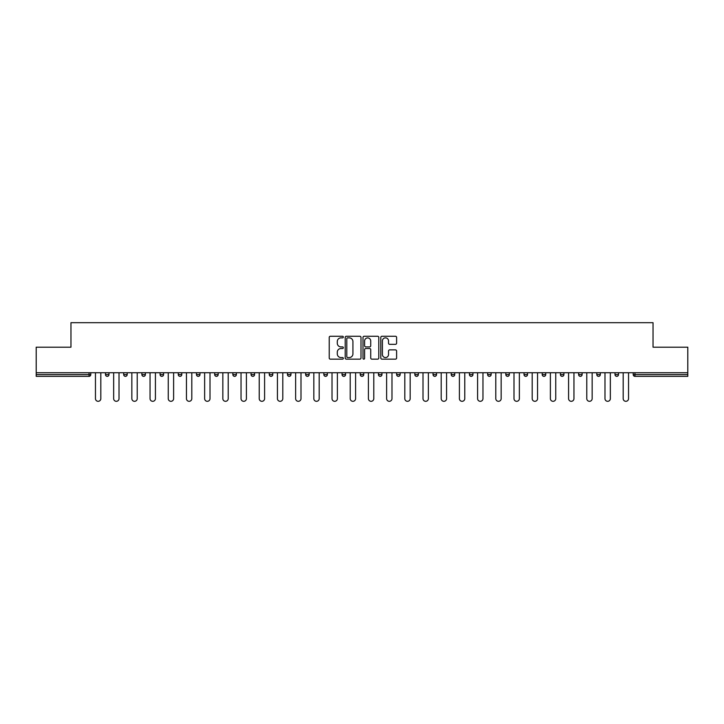 <?xml version="1.0" encoding="UTF-8"?>
<svg xmlns="http://www.w3.org/2000/svg" width="724" height="724" viewBox="0 0 724 724"><rect width="100%" height="100%" fill="white"/><g stroke="black" fill="none" stroke-linecap="round" stroke-linejoin="round"><path stroke-width="1.09" d="M343.339 337.058A0.805 0.805 0 0 0 342.533 336.262L330.37 336.262A1.149 1.149 0 0 0 329.221 337.402L329.221 358.018A1.149 1.149 0 0 0 330.37 359.158L342.533 359.158A0.805 0.805 0 0 0 343.339 358.362A0.805 0.805 0 0 0 342.533 357.556L340.959 357.556A3.665 3.665 0 0 1 337.293 353.891L337.293 352.172A3.665 3.665 0 0 1 340.959 348.516L342.533 348.516A0.805 0.805 0 0 0 343.339 347.71A0.805 0.805 0 0 0 342.533 346.905L340.959 346.905A3.665 3.665 0 0 1 337.293 343.248L337.293 341.529A3.665 3.665 0 0 1 340.959 337.864L342.533 337.864A0.805 0.805 0 0 0 343.339 337.058M395.458 344.334A1.149 1.149 0 0 0 396.607 343.185L396.607 337.402A1.149 1.149 0 0 0 395.458 336.262L381.955 336.262A1.149 1.149 0 0 0 380.806 337.402L380.806 358.018A1.149 1.149 0 0 0 381.955 359.158L395.458 359.158A1.149 1.149 0 0 0 396.607 358.018L396.607 351.031A1.149 1.149 0 0 0 395.458 349.882L389.684 349.882A1.149 1.149 0 0 0 388.535 351.031L388.535 354.498A3.059 3.059 0 0 1 385.476 357.556A3.059 3.059 0 0 1 382.408 354.498L382.408 340.923A3.059 3.059 0 0 1 385.476 337.864A3.059 3.059 0 0 1 388.535 340.923L388.535 343.185A1.149 1.149 0 0 0 389.684 344.334L395.458 344.334M36.2 372.733L36.2 347.185L70.961 347.185L70.961 322.687L653.039 322.687L653.039 347.185L687.8 347.185L687.8 372.733L36.2 372.733L36.2 374.598L89.043 374.598L89.043 372.733M360.995 337.402A1.149 1.149 0 0 0 359.855 336.262L346.344 336.262A1.149 1.149 0 0 0 345.194 337.402L345.194 358.018A1.149 1.149 0 0 0 346.344 359.158L359.855 359.158A1.149 1.149 0 0 0 360.995 358.018L360.995 337.402M364.145 336.262L377.656 336.262A1.149 1.149 0 0 1 378.806 337.402L378.806 358.018A1.149 1.149 0 0 1 377.656 359.158L371.874 359.158A1.149 1.149 0 0 1 370.733 358.018L370.733 349.656A1.149 1.149 0 0 0 369.584 348.516L365.747 348.516A1.149 1.149 0 0 0 364.606 349.656L364.606 358.362A0.805 0.805 0 0 1 363.801 359.158A0.805 0.805 0 0 1 363.005 358.362L363.005 337.402A1.149 1.149 0 0 1 364.145 336.262M90.79 372.733L90.79 374.598A1.747 1.747 0 0 1 89.043 376.344L36.2 376.344L36.2 374.598M687.8 372.733L687.8 376.344L634.957 376.344A1.747 1.747 0 0 1 633.21 374.598L633.21 372.733M105.487 374.598L108.989 374.598A1.747 1.747 0 0 1 107.243 376.344A1.747 1.747 0 0 0 108.989 374.598L108.989 372.733L108.989 374.598A1.747 1.747 0 0 1 107.243 376.344A1.747 1.747 0 0 1 105.487 374.598L105.487 372.733M89.043 376.344A1.747 1.747 0 0 0 90.79 374.598A1.747 1.747 0 0 1 89.043 376.344L89.043 374.598L90.79 374.598M123.686 372.733L123.686 374.598L123.686 372.733M127.189 372.733L127.189 374.598A1.747 1.747 0 0 1 125.433 376.344A1.747 1.747 0 0 1 123.686 374.598A1.747 1.747 0 0 0 125.433 376.344A1.747 1.747 0 0 0 127.189 374.598A1.747 1.747 0 0 1 125.433 376.344A1.747 1.747 0 0 1 123.686 374.598L127.189 374.598M145.379 372.733L145.379 374.598L141.886 374.598A1.747 1.747 0 0 0 143.633 376.344A1.747 1.747 0 0 1 141.886 374.598L141.886 372.733M160.085 372.733L160.085 374.598L160.085 372.733M163.579 372.733L163.579 374.598L163.579 372.733M178.276 374.598A1.747 1.747 0 0 0 180.032 376.344A1.747 1.747 0 0 0 181.778 374.598L181.778 372.733L181.778 374.598L178.276 374.598A1.747 1.747 0 0 0 180.032 376.344A1.747 1.747 0 0 1 178.276 374.598L178.276 372.733M199.978 372.733L199.978 374.598A1.747 1.747 0 0 1 198.222 376.344A1.747 1.747 0 0 1 196.476 374.598L196.476 372.733M218.168 372.733L218.168 374.598A1.747 1.747 0 0 1 216.422 376.344A1.747 1.747 0 0 1 214.675 374.598L214.675 372.733M236.368 372.733L236.368 374.598A1.747 1.747 0 0 1 234.621 376.344A1.747 1.747 0 0 1 232.866 374.598L232.866 372.733M254.567 372.733L254.567 374.598A1.747 1.747 0 0 1 252.821 376.344A1.747 1.747 0 0 1 251.065 374.598L251.065 372.733M269.265 372.733L269.265 374.598L269.265 372.733M272.767 372.733L272.767 374.598L272.767 372.733M290.957 372.733L290.957 374.598A1.747 1.747 0 0 1 289.211 376.344A1.747 1.747 0 0 1 287.464 374.598L287.464 372.733M305.655 372.733L305.655 374.598L305.655 372.733M309.157 372.733L309.157 374.598L309.157 372.733M327.357 372.733L327.357 374.598L323.854 374.598A1.747 1.747 0 0 0 325.61 376.344A1.747 1.747 0 0 1 323.854 374.598L323.854 372.733M343.8 376.344A1.747 1.747 0 0 0 345.556 374.598L345.556 372.733L345.556 374.598A1.747 1.747 0 0 1 343.8 376.344A1.747 1.747 0 0 1 342.054 374.598L342.054 372.733M363.747 372.733L363.747 374.598A1.747 1.747 0 0 1 362 376.344A1.747 1.747 0 0 1 360.253 374.598L360.253 372.733M378.444 372.733L378.444 374.598L378.444 372.733M381.946 372.733L381.946 374.598A1.747 1.747 0 0 1 380.2 376.344A1.747 1.747 0 0 1 378.444 374.598L381.946 374.598A1.747 1.747 0 0 1 380.2 376.344M400.146 372.733L400.146 374.598A1.747 1.747 0 0 1 398.39 376.344A1.747 1.747 0 0 1 396.643 374.598L396.643 372.733M414.843 374.598L418.345 374.598A1.747 1.747 0 0 1 416.59 376.344A1.747 1.747 0 0 0 418.345 374.598L418.345 372.733L418.345 374.598A1.747 1.747 0 0 1 416.59 376.344A1.747 1.747 0 0 1 414.843 374.598L414.843 372.733M436.536 372.733L436.536 374.598A1.747 1.747 0 0 1 434.789 376.344A1.747 1.747 0 0 1 433.043 374.598L433.043 372.733M451.233 372.733L451.233 374.598L451.233 372.733M454.735 372.733L454.735 374.598L454.735 372.733M469.433 372.733L469.433 374.598L469.433 372.733M472.935 372.733L472.935 374.598A1.747 1.747 0 0 1 471.179 376.344A1.747 1.747 0 0 1 469.433 374.598L472.935 374.598A1.747 1.747 0 0 1 471.179 376.344M487.632 372.733L487.632 374.598L487.632 372.733M491.134 372.733L491.134 374.598L491.134 372.733M505.832 372.733L505.832 374.598L505.832 372.733M509.325 372.733L509.325 374.598A1.747 1.747 0 0 1 507.578 376.344A1.747 1.747 0 0 1 505.832 374.598A1.747 1.747 0 0 0 507.578 376.344A1.747 1.747 0 0 0 509.325 374.598A1.747 1.747 0 0 1 507.578 376.344A1.747 1.747 0 0 1 505.832 374.598L509.325 374.598M527.524 372.733L527.524 374.598A1.747 1.747 0 0 1 525.778 376.344A1.747 1.747 0 0 1 524.022 374.598L524.022 372.733M545.724 372.733L545.724 374.598L542.222 374.598A1.747 1.747 0 0 0 543.968 376.344A1.747 1.747 0 0 1 542.222 374.598L542.222 372.733M563.915 372.733L563.915 374.598A1.747 1.747 0 0 1 562.168 376.344A1.747 1.747 0 0 1 560.421 374.598L560.421 372.733M578.621 372.733L578.621 374.598L578.621 372.733M582.114 372.733L582.114 374.598A1.747 1.747 0 0 1 580.367 376.344A1.747 1.747 0 0 1 578.621 374.598A1.747 1.747 0 0 0 580.367 376.344A1.747 1.747 0 0 1 578.621 374.598L582.114 374.598A1.747 1.747 0 0 1 580.367 376.344M600.314 372.733L600.314 374.598A1.747 1.747 0 0 1 598.567 376.344A1.747 1.747 0 0 1 596.811 374.598L596.811 372.733M618.513 372.733L618.513 374.598L615.011 374.598A1.747 1.747 0 0 0 616.758 376.344A1.747 1.747 0 0 1 615.011 374.598L615.011 372.733M145.379 374.598A1.747 1.747 0 0 1 143.633 376.344A1.747 1.747 0 0 0 145.379 374.598A1.747 1.747 0 0 1 143.633 376.344A1.747 1.747 0 0 1 141.886 374.598M161.832 376.344A1.747 1.747 0 0 1 160.085 374.598A1.747 1.747 0 0 0 161.832 376.344A1.747 1.747 0 0 0 163.579 374.598A1.747 1.747 0 0 1 161.832 376.344A1.747 1.747 0 0 1 160.085 374.598L163.579 374.598A1.747 1.747 0 0 1 161.832 376.344M271.011 376.344A1.747 1.747 0 0 1 269.265 374.598L272.767 374.598A1.747 1.747 0 0 1 271.011 376.344A1.747 1.747 0 0 0 272.767 374.598M307.41 376.344A1.747 1.747 0 0 1 305.655 374.598L309.157 374.598A1.747 1.747 0 0 1 307.41 376.344A1.747 1.747 0 0 0 309.157 374.598M325.61 376.344A1.747 1.747 0 0 0 327.357 374.598A1.747 1.747 0 0 1 325.61 376.344A1.747 1.747 0 0 1 323.854 374.598M452.989 376.344A1.747 1.747 0 0 1 451.233 374.598L454.735 374.598A1.747 1.747 0 0 1 452.989 376.344A1.747 1.747 0 0 0 454.735 374.598A1.747 1.747 0 0 1 452.989 376.344M489.379 376.344A1.747 1.747 0 0 1 487.632 374.598A1.747 1.747 0 0 0 489.379 376.344A1.747 1.747 0 0 0 491.134 374.598A1.747 1.747 0 0 1 489.379 376.344A1.747 1.747 0 0 1 487.632 374.598L491.134 374.598M543.968 376.344A1.747 1.747 0 0 0 545.724 374.598A1.747 1.747 0 0 1 543.968 376.344A1.747 1.747 0 0 1 542.222 374.598M616.758 376.344A1.747 1.747 0 0 0 618.513 374.598A1.747 1.747 0 0 1 616.758 376.344A1.747 1.747 0 0 1 615.011 374.598M347.601 337.864A0.805 0.805 0 0 0 346.796 338.669L346.796 356.76A0.805 0.805 0 0 0 347.601 357.556L349.258 357.556A3.665 3.665 0 0 0 352.923 353.891L352.923 341.529A3.665 3.665 0 0 0 349.258 337.864L347.601 337.864M370.733 340.986A3.059 3.059 0 0 0 367.665 337.918A3.059 3.059 0 0 0 364.606 340.986L364.606 345.764A1.149 1.149 0 0 0 365.747 346.905L369.584 346.905A1.149 1.149 0 0 0 370.733 345.764L370.733 340.986M95.459 372.733L95.459 398.625A2.679 2.679 0 0 0 98.138 401.313A2.679 2.679 0 0 0 100.826 398.625L100.826 372.733M113.659 372.733L113.659 398.625A2.679 2.679 0 0 0 116.338 401.313A2.679 2.679 0 0 0 119.017 398.625L119.017 372.733M131.849 372.733L131.849 398.625A2.679 2.679 0 0 0 134.537 401.313A2.679 2.679 0 0 0 137.216 398.625L137.216 372.733M150.049 372.733L150.049 398.625A2.679 2.679 0 0 0 152.728 401.313A2.679 2.679 0 0 0 155.416 398.625L155.416 372.733M168.249 372.733L168.249 398.625A2.679 2.679 0 0 0 170.927 401.313A2.679 2.679 0 0 0 173.615 398.625L173.615 372.733M186.448 372.733L186.448 398.625A2.679 2.679 0 0 0 189.127 401.313A2.679 2.679 0 0 0 191.806 398.625L191.806 372.733M204.639 372.733L204.639 398.625A2.679 2.679 0 0 0 207.326 401.313A2.679 2.679 0 0 0 210.005 398.625L210.005 372.733M222.838 372.733L222.838 398.625A2.679 2.679 0 0 0 225.517 401.313A2.679 2.679 0 0 0 228.205 398.625L228.205 372.733M241.038 372.733L241.038 398.625A2.679 2.679 0 0 0 243.717 401.313A2.679 2.679 0 0 0 246.404 398.625L246.404 372.733M259.228 372.733L259.228 398.625A2.679 2.679 0 0 0 261.916 401.313A2.679 2.679 0 0 0 264.595 398.625L264.595 372.733M277.428 372.733L277.428 398.625A2.679 2.679 0 0 0 280.116 401.313A2.679 2.679 0 0 0 282.794 398.625L282.794 372.733M295.627 372.733L295.627 398.625A2.679 2.679 0 0 0 298.306 401.313A2.679 2.679 0 0 0 300.994 398.625L300.994 372.733M313.827 372.733L313.827 398.625A2.679 2.679 0 0 0 316.506 401.313A2.679 2.679 0 0 0 319.193 398.625L319.193 372.733M332.017 372.733L332.017 398.625A2.679 2.679 0 0 0 334.705 401.313A2.679 2.679 0 0 0 337.384 398.625L337.384 372.733M350.217 372.733L350.217 398.625A2.679 2.679 0 0 0 352.905 401.313A2.679 2.679 0 0 0 355.584 398.625L355.584 372.733M368.416 372.733L368.416 398.625A2.679 2.679 0 0 0 371.095 401.313A2.679 2.679 0 0 0 373.783 398.625L373.783 372.733M386.616 372.733L386.616 398.625A2.679 2.679 0 0 0 389.295 401.313A2.679 2.679 0 0 0 391.983 398.625L391.983 372.733M404.807 372.733L404.807 398.625A2.679 2.679 0 0 0 407.494 401.313A2.679 2.679 0 0 0 410.173 398.625L410.173 372.733M423.006 372.733L423.006 398.625A2.679 2.679 0 0 0 425.694 401.313A2.679 2.679 0 0 0 428.373 398.625L428.373 372.733M441.206 372.733L441.206 398.625A2.679 2.679 0 0 0 443.884 401.313A2.679 2.679 0 0 0 446.572 398.625L446.572 372.733M459.405 372.733L459.405 398.625A2.679 2.679 0 0 0 462.084 401.313A2.679 2.679 0 0 0 464.772 398.625L464.772 372.733M477.596 372.733L477.596 398.625A2.679 2.679 0 0 0 480.284 401.313A2.679 2.679 0 0 0 482.962 398.625L482.962 372.733M495.795 372.733L495.795 398.625A2.679 2.679 0 0 0 498.483 401.313A2.679 2.679 0 0 0 501.162 398.625L501.162 372.733M513.995 372.733L513.995 398.625A2.679 2.679 0 0 0 516.674 401.313A2.679 2.679 0 0 0 519.361 398.625L519.361 372.733M532.194 372.733L532.194 398.625A2.679 2.679 0 0 0 534.873 401.313A2.679 2.679 0 0 0 537.552 398.625L537.552 372.733M550.385 372.733L550.385 398.625A2.679 2.679 0 0 0 553.073 401.313A2.679 2.679 0 0 0 555.751 398.625L555.751 372.733M568.584 372.733L568.584 398.625A2.679 2.679 0 0 0 571.272 401.313A2.679 2.679 0 0 0 573.951 398.625L573.951 372.733M586.784 372.733L586.784 398.625A2.679 2.679 0 0 0 589.463 401.313A2.679 2.679 0 0 0 592.151 398.625L592.151 372.733M604.983 372.733L604.983 398.625A2.679 2.679 0 0 0 607.662 401.313A2.679 2.679 0 0 0 610.341 398.625L610.341 372.733M623.174 372.733L623.174 398.625A2.679 2.679 0 0 0 625.862 401.313A2.679 2.679 0 0 0 628.541 398.625L628.541 372.733M634.957 372.733L634.957 374.598L687.8 374.598M633.21 374.598L634.957 374.598L634.957 376.344M180.032 376.344A1.747 1.747 0 0 0 181.778 374.598M198.222 376.344A1.747 1.747 0 0 0 199.978 374.598L196.476 374.598M216.422 376.344A1.747 1.747 0 0 0 218.168 374.598L214.675 374.598M234.621 376.344A1.747 1.747 0 0 0 236.368 374.598L232.866 374.598M252.821 376.344A1.747 1.747 0 0 0 254.567 374.598L251.065 374.598M289.211 376.344A1.747 1.747 0 0 0 290.957 374.598L287.464 374.598M345.556 374.598L342.054 374.598M362 376.344A1.747 1.747 0 0 0 363.747 374.598L360.253 374.598M398.39 376.344A1.747 1.747 0 0 0 400.146 374.598L396.643 374.598M434.789 376.344A1.747 1.747 0 0 0 436.536 374.598L433.043 374.598M525.778 376.344A1.747 1.747 0 0 0 527.524 374.598L524.022 374.598M562.168 376.344A1.747 1.747 0 0 0 563.915 374.598L560.421 374.598M598.567 376.344A1.747 1.747 0 0 0 600.314 374.598L596.811 374.598"/></g></svg>
